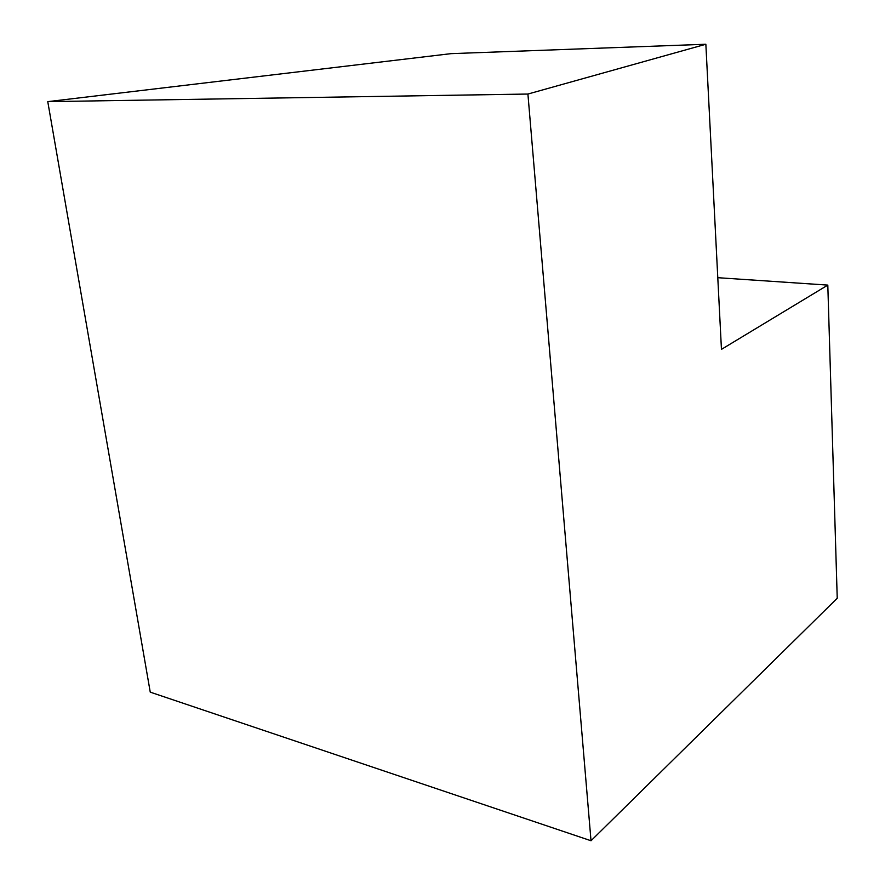 <?xml version="1.0" encoding="UTF-8"?>
<svg xmlns="http://www.w3.org/2000/svg" width="885" height="885" viewBox="0 0 885 885"><rect width="100%" height="100%" fill="white"/><g stroke="black" fill="none" stroke-linecap="round" stroke-linejoin="round"><path stroke-width="1.33" d="M150.251 692.147L47.768 101.642L527.914 94.042L591.014 840.75L150.251 692.147M47.768 101.642L451.084 53.642L705.854 44.25L527.914 94.042M591.014 840.75L837.232 598.26L827.807 285.103L721.452 349.365L705.854 44.25M827.807 285.103L717.79 277.691"/></g></svg>
